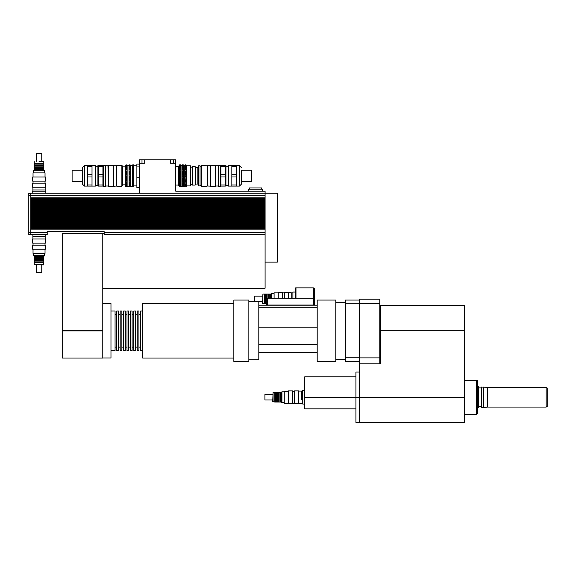<?xml version="1.0" encoding="UTF-8"?>
<svg xmlns="http://www.w3.org/2000/svg" width="576" height="576" viewBox="0 0 576 576"><rect width="100%" height="100%" fill="white"/><g stroke="black" fill="none" stroke-linecap="round" stroke-linejoin="round"><path stroke-width="0.86" d="M302.731 399.449L301.363 399.449L301.363 391.111L301.363 395.042L302.731 395.042M304.776 390.427L302.731 390.427L302.731 404.064L304.776 404.064M379.786 330.761L380.196 330.761L380.196 363.83L359.33 363.83L359.33 422.474L464.35 422.474L464.35 305.525L380.196 305.525L379.786 305.114M379.786 303.638L379.786 299.218L359.33 299.218L359.33 303.638L379.786 303.638L379.786 357.883L359.33 357.883L359.33 363.83M379.786 363.514L379.786 357.883M464.753 380.196L476.618 380.196L476.618 414.295L464.753 414.295L464.753 380.196L464.35 379.786M546.178 407.066L547.2 406.476L547.2 388.015L546.178 387.425L546.178 407.066L487.534 407.066L487.534 387.425L481.392 387.014L481.392 407.477L483.437 407.477L483.437 387.014M487.534 407.066L483.437 407.477M481.392 406.62L478.663 406.62M477.302 408.118L478.663 407.621L478.663 386.87L477.302 386.374M359.33 357.818L345.348 357.818L345.348 361.447L359.33 361.447M359.33 300.074L345.348 300.074L345.348 357.818M359.33 303.696L345.348 303.696M355.918 376.79L304.776 376.79L304.776 408.838L355.918 408.838M359.33 357.883L359.33 303.638M359.33 372.017L355.918 372.017L355.918 422.41L359.33 422.41M476.618 414.295L477.302 413.899L477.302 380.592L476.618 380.196M295.294 292.046L292.91 292.046L292.91 298.202M267.336 298.67L266.314 298.67L266.314 305.215M267.336 304.87L266.314 304.87M295.978 287.899L295.294 287.899L295.294 298.202M314.388 305.215L314.388 288.317L313.366 288.317M313.366 304.87L314.388 304.87M313.366 298.67L314.388 298.67M317.189 305.215L313.366 305.215L313.366 287.856L295.978 287.856L295.978 298.202M313.366 298.202L267.336 298.202L267.336 305.215L258.811 305.215M313.366 305.215L267.336 305.215M313.366 304.992L267.336 304.992M258.811 352.714L317.189 352.714M258.811 307.238L317.189 307.238M258.811 327.866L317.189 327.866M258.811 344.239L317.189 344.239M248.861 301.774L258.811 301.774L258.811 359.741L248.861 359.741M317.189 300.074L317.189 361.447L335.801 361.447L335.801 300.074L317.189 300.074M233.856 303.48L142.682 303.48L142.682 358.034L233.856 358.034M233.856 300.074L233.856 361.447L248.861 361.447L248.861 300.074L233.856 300.074M110.974 310.982L115.063 310.982L115.063 350.532L110.974 350.532M115.063 347.126L116.77 347.126M116.77 310.982L116.77 350.532L118.476 350.532L118.476 310.982L116.77 310.982M118.476 347.126L120.175 347.126M120.175 310.982L120.175 350.532L121.882 350.532L121.882 310.982L120.175 310.982M121.882 347.126L123.588 347.126M123.588 310.982L123.588 350.532L125.294 350.532L125.294 310.982L123.588 310.982M125.294 347.126L127.001 347.126M127.001 310.982L127.001 350.532L128.7 350.532L128.7 310.982L127.001 310.982M128.7 347.126L130.406 347.126M130.406 310.982L130.406 350.532L132.113 350.532L132.113 310.982L130.406 310.982M132.113 347.126L133.819 347.126M133.819 310.982L133.819 350.532L135.518 350.532L135.518 310.982L133.819 310.982M135.518 347.126L137.225 347.126M137.225 310.982L137.225 350.532L138.931 350.532L138.931 310.982L137.225 310.982M138.931 347.126L140.638 347.126M142.682 310.982L140.638 310.982L140.638 350.532L142.682 350.532M102.787 357.97L110.974 357.97L110.974 303.552L102.787 303.552M102.787 233.244L102.787 358.034L62.215 358.034L62.215 233.244L102.787 233.244M102.787 330.761L62.215 330.761L102.787 330.761M265.09 232.661L265.09 229.183L30.845 229.183L30.845 234.706L47.21 234.706L47.21 231.638L104.155 231.638L104.155 232.661L265.09 232.661L265.09 288.238L102.787 288.238M265.09 229.183L265.09 193.248L277.358 193.248L277.358 262.123L265.09 262.123M265.09 198.432L30.845 198.432L30.845 193.248L265.09 193.248L265.09 191.203L175.752 191.203L175.752 163.246L170.64 163.246L170.64 159.833L175.752 159.833L175.752 163.246M175.752 166.651L178.481 166.651L178.481 185.062L179.662 186.898L180.482 186.898L180.994 186.257L180.994 165.456L182.016 165.456L182.016 186.257L182.448 186.898L183.262 186.898L183.751 186.293L183.751 165.42L184.774 165.42L184.774 186.293L185.177 186.898L185.998 186.898L186.761 185.918L190.375 185.918L190.375 165.802L186.761 165.802L186.761 185.918M184.867 185.35L184.867 184.673L186.365 184.673L186.365 185.35L184.867 185.35L185.177 186.898M182.138 185.35L182.138 184.673L183.629 184.673L183.629 185.35L182.138 185.35L182.448 186.898M186.365 185.35L185.177 185.882M183.629 185.35L182.448 185.882M180.85 185.35L179.662 185.882L179.352 184.673L180.85 184.673L180.85 185.35L179.352 185.35M184.867 181.735L184.867 180.554L186.365 180.554L186.365 181.735L184.867 181.735L185.177 184.961M182.138 181.735L182.138 180.554L183.629 180.554L183.629 181.735L182.138 181.735L182.448 184.961M186.365 181.735L185.177 182.174M183.629 181.735L182.448 182.174M180.85 181.735L179.662 182.174L179.352 180.554L180.85 180.554L180.85 181.735L179.352 181.735M184.867 176.537L184.867 175.176L186.365 175.176L186.365 176.537L184.867 176.537L185.177 180.583M186.365 175.176L184.867 175.176M182.138 176.537L182.138 175.176L183.629 175.176L183.629 176.537L182.138 176.537L182.448 180.583M183.629 175.176L182.138 175.176M186.365 176.537L185.177 176.782M183.629 176.537L182.448 176.782M180.85 175.176L180.482 176.782L179.352 176.537L179.352 175.176L180.85 175.176L179.352 175.176M180.85 176.537L179.352 176.537M184.867 171.166L185.177 169.538L185.998 169.538L186.365 171.166L184.867 171.166M186.365 169.985L184.867 169.985M182.138 171.166L182.138 169.985L183.262 169.538L183.629 171.166L182.138 171.166M183.629 169.985L182.138 169.985M180.85 169.985L180.85 171.166L179.352 171.166L179.662 169.538L180.482 169.538L180.85 169.985L179.352 169.985M184.867 167.047L185.177 165.838L185.998 165.838L186.365 167.047L184.867 167.047M186.365 166.363L184.867 166.363M182.138 167.047L182.448 165.838L183.262 165.838L183.629 167.047L182.138 167.047M183.629 166.363L182.138 166.363M180.85 166.363L180.85 167.047L179.352 167.047L179.662 165.838L180.482 165.838L180.85 166.363L179.352 166.363M180.994 165.456L179.662 164.815L180.482 164.815L180.482 165.838M178.481 166.651L179.662 164.815L179.662 165.838M180.482 166.752L180.482 169.538M179.662 166.752L179.662 169.538M180.482 171.137L180.482 174.938M179.662 171.137L179.662 174.938M180.482 176.782L180.482 180.583M179.662 176.782L179.662 180.583M180.482 182.174L180.482 184.961M179.662 182.174L179.662 184.961M180.482 185.882L180.482 186.898M179.662 185.882L179.662 186.898M183.751 165.42L182.448 164.815L183.262 164.815L183.262 165.838M182.016 165.456L182.448 164.815L182.448 165.838M183.262 166.752L183.262 169.538M182.448 166.752L182.448 169.538M183.262 171.137L183.262 174.938M182.448 171.137L182.448 174.938M183.262 176.782L183.262 180.583M183.262 182.174L183.262 184.961M183.262 185.882L183.262 186.898M186.761 165.802L185.998 164.815L185.177 164.815L185.998 164.815L185.998 165.838M184.774 165.42L185.177 164.815L185.177 165.838M185.998 166.752L185.998 169.538M185.177 166.752L185.177 169.538M185.998 171.137L185.998 174.938M185.177 171.137L185.177 174.938M185.998 176.782L185.998 180.583M185.998 182.174L185.998 184.961M185.998 185.882L185.998 186.898M175.752 185.062L178.481 185.062M180.994 186.257L182.016 186.257M183.751 186.293L184.774 186.293M190.375 184.55L192.42 184.55M139.615 164.088L136.886 164.088L136.886 187.625L139.615 187.625M139.615 166.075L136.886 166.075M139.615 177.84L136.886 177.84M144.727 159.833L144.727 163.246L139.615 163.246L139.615 159.833L170.64 159.833M139.615 193.248L139.615 163.246M261.677 189.158L261.677 187.927L249.401 187.927L249.401 189.158M262.361 191.203L262.361 189.158L248.724 189.158L248.724 191.203M32.89 235.051L32.89 236.275L45.166 236.275L32.89 236.275L32.89 239.004M32.213 234.706L45.85 234.706M45.166 191.203L45.166 189.972L32.89 189.972L45.166 189.972L45.166 187.243M45.85 193.248L45.85 191.203L32.213 191.203L32.213 193.248M30.845 197.813L265.09 197.813M265.09 199.829L30.845 199.829L30.845 199.217L265.09 199.217M265.09 201.226L30.845 201.226L30.845 200.614L265.09 200.614M265.09 202.622L30.845 202.622L30.845 202.01L265.09 202.01M265.09 204.019L30.845 204.019L30.845 203.407L265.09 203.407M265.09 205.423L30.845 205.423L30.845 204.804L265.09 204.804M265.09 206.82L30.845 206.82L30.845 206.201L265.09 206.201M265.09 208.217L30.845 208.217L30.845 207.605L265.09 207.605M265.09 209.614L30.845 209.614L30.845 209.002L265.09 209.002M265.09 211.01L30.845 211.01L30.845 210.398L265.09 210.398M265.09 212.407L30.845 212.407L30.845 211.795L265.09 211.795M265.09 213.804L30.845 213.804L30.845 213.192L265.09 213.192M265.09 215.208L30.845 215.208L30.845 214.589L265.09 214.589M265.09 216.605L30.845 216.605L30.845 215.993L265.09 215.993M265.09 218.002L30.845 218.002L30.845 217.39L265.09 217.39M265.09 219.398L30.845 219.398L30.845 218.786L265.09 218.786M265.09 220.795L30.845 220.795L30.845 220.183L265.09 220.183M265.09 222.192L30.845 222.192L30.845 221.58L265.09 221.58M265.09 223.596L30.845 223.596L30.845 222.977L265.09 222.977M265.09 224.993L30.845 224.993L30.845 224.374L265.09 224.374M265.09 226.39L30.845 226.39L30.845 225.778L265.09 225.778M265.09 227.786L30.845 227.786L30.845 227.174L265.09 227.174M30.845 229.183L30.845 227.786M30.845 228.571L265.09 228.571M30.845 227.174L30.845 226.39M30.845 225.778L30.845 224.993M30.845 224.374L30.845 223.596M30.845 222.977L30.845 222.192M30.845 221.58L30.845 220.795M30.845 220.183L30.845 219.398M30.845 218.786L30.845 218.002M30.845 217.39L30.845 216.605M30.845 215.993L30.845 215.208M30.845 214.589L30.845 213.804M30.845 213.192L30.845 212.407M30.845 211.795L30.845 211.01M30.845 210.398L30.845 209.614M30.845 209.002L30.845 208.217M30.845 207.605L30.845 206.82M30.845 206.201L30.845 205.423M30.845 204.804L30.845 204.019M30.845 203.407L30.845 202.622M30.845 202.01L30.845 201.226M30.845 200.614L30.845 199.829M30.845 199.217L30.845 198.432M104.155 232.661L104.155 234.706L265.09 234.706M30.845 234.605L28.8 234.605L28.8 193.349L30.845 193.349M291.204 298.202L291.204 292.73L288.475 292.73M288.475 298.202L288.475 292.493L284.386 292.493L284.386 298.202M282.341 298.202L282.341 292.493L278.251 292.493L278.251 298.202M274.09 298.202L274.09 292.867L278.251 292.867M262.908 303.638L262.908 294.091L262.562 303.3L264.679 303.638L264.679 294.091L262.908 294.091M271.771 298.202L271.771 293.414L274.09 293.414M271.087 298.202L271.087 294.091L271.771 293.414M270.475 298.202L270.475 294.091L264.679 294.091M269.791 298.202L269.791 294.091M268.769 298.202L268.769 294.091M268.085 298.202L268.085 294.091M267.062 298.67L267.062 294.091M266.386 298.67L266.386 294.091M266.386 303.638L265.363 303.638L265.363 294.091M265.363 303.638L264.679 303.638M262.562 301.594L254.758 301.594L254.758 296.136L262.562 296.136M210.427 186.358L210.427 165.355L207.626 165.701L207.626 186.019L215.539 186.358L215.539 165.355L210.427 165.355M210.082 186.019L210.082 165.701M218.405 186.019L215.878 186.019L215.539 165.355M241.524 181.483L251.748 181.483L251.748 170.23L241.524 170.23L241.524 184.039L241.524 170.23M231.84 184.961L231.84 186.084L236.268 186.084L236.268 184.961L231.84 184.961L231.84 176.983L236.268 176.983L236.268 184.961M236.268 174.73L231.84 174.73L231.84 166.759L236.268 166.759L236.268 176.983M236.268 166.759L236.268 165.629L228.427 165.629L228.427 186.084L231.84 186.084M225.36 184.961L225.36 186.084L220.925 186.084L220.925 176.983L225.36 176.983L225.36 184.961L220.925 184.961M225.36 174.73L220.925 174.73L220.925 166.759L225.36 166.759L225.36 176.983M225.36 166.759L225.36 165.629L220.925 165.629L220.925 166.759M220.925 176.983L220.925 174.73M231.84 166.759L231.84 165.629M231.84 176.983L231.84 174.73M225.929 186.084L225.929 165.629M241.524 184.039L239.472 186.084L236.268 186.084M228.427 185.407L226.044 185.407M220.586 186.358L220.586 165.355L218.405 165.355L218.405 186.358L220.925 186.019M207.086 186.221L207.353 165.766L201.29 165.492L201.29 186.221L207.086 186.221L207.086 165.492M201.29 185.573L200.059 185.573M200.059 185.918L200.059 165.802L198.698 165.802L198.698 185.918L200.059 185.918M198.698 185.918L197.878 184.039L197.878 167.674L198.698 165.802M197.878 184.039L195.833 184.039L195.833 167.674L195.149 166.637L192.42 166.637L192.42 185.083L195.149 185.083L195.149 166.637M195.833 184.039L195.149 185.083M113.767 165.701L113.429 186.358L116.222 186.019L116.222 165.701L113.767 165.701L113.767 186.019M105.451 165.701L107.971 165.701L108.31 186.358L108.31 165.355L113.429 165.355M108.31 186.358L113.429 186.358M72.101 170.23L72.101 181.483L82.332 181.483L82.332 170.23L72.101 170.23M133.704 184.586L133.704 185.436L132.473 185.436L132.473 184.586L133.704 184.586M130.356 184.586L130.356 185.436L129.118 185.436L129.118 184.586L130.356 184.586M133.704 185.436L133.43 185.926L132.473 185.436M130.356 185.436L130.075 185.926L129.118 185.436M127.001 185.436L126.043 185.926L125.77 184.586L127.001 184.586L127.001 185.436L125.77 185.436M133.704 180.403L133.704 181.879L132.473 181.879L132.473 180.403L133.704 180.403M130.356 180.403L130.356 181.879L129.118 181.879L129.118 180.403L130.356 180.403M133.704 181.879L133.43 182.261L132.473 181.879M130.356 181.879L130.075 182.261L129.118 181.879M127.001 181.879L126.043 182.261L125.77 180.403L127.001 180.403L127.001 181.879L125.77 181.879M133.704 175.003L133.704 176.71L132.473 176.71L132.473 175.003L133.704 175.003L132.473 175.003M130.356 175.003L130.356 176.71L129.118 176.71L129.118 175.003L130.356 175.003L129.118 175.003M133.704 176.71L132.473 176.71M130.356 176.71L129.118 176.71M127.001 176.71L125.77 176.71L126.043 174.838L127.001 175.003L127.001 176.71L125.77 176.71M127.001 175.003L125.77 175.003M133.704 169.834L133.704 171.31L132.473 171.31L132.473 169.834L133.43 169.459L133.704 169.834L132.473 169.834M130.356 169.834L130.356 171.31L129.118 171.31L129.118 169.834L130.075 169.459L130.356 169.834L129.118 169.834M127.001 171.31L125.77 171.31L126.043 169.459L127.001 169.834L127.001 171.31M127.001 169.834L125.77 169.834M133.704 166.277L133.704 167.134L132.473 167.134L132.746 165.794L133.43 165.794L133.704 166.277L132.473 166.277M130.356 166.277L130.356 167.134L129.118 167.134L129.398 165.794L130.075 165.794L130.356 166.277L129.118 166.277M127.001 167.134L125.77 167.134L126.043 165.794L126.727 165.794L127.001 167.134M127.001 166.277L125.77 166.277M133.704 165.29L133.43 164.822L132.473 165.29M129.398 185.926L129.398 186.89L130.471 186.257L130.471 165.456L130.075 164.822L129.118 165.29M126.043 185.926L126.043 186.89L127.116 186.257L127.116 165.456L126.727 164.822L125.77 165.29M126.727 164.822L126.727 165.794M126.043 164.822L126.043 165.794M126.727 166.81L126.727 169.459M126.043 166.81L126.043 169.459M126.727 171.223L126.727 174.838M126.043 171.223L126.043 174.838M126.727 176.882L126.727 180.49M126.043 176.882L126.043 180.49M126.727 182.261L126.727 184.903M126.043 182.261L126.043 184.903M126.727 185.926L126.727 186.89M125.748 165.29L125.158 166.313L125.158 185.407L125.748 186.43M125.77 186.43L126.043 186.89M130.075 164.822L130.075 165.794M129.398 164.822L129.398 165.794M130.075 166.81L130.075 169.459M129.398 166.81L129.398 169.459M130.075 171.223L130.075 174.838M129.398 171.223L129.398 174.838M130.075 176.882L130.075 180.49M129.398 176.882L129.398 180.49M130.075 182.261L130.075 184.903M129.398 182.261L129.398 184.903M130.075 185.926L130.075 186.89M127.116 165.456L129.002 165.456L129.103 186.43M129.118 186.43L129.398 186.89M133.43 164.822L133.43 165.794M132.746 164.822L132.746 165.794M133.43 166.81L133.43 169.459M132.746 166.81L132.746 169.459M133.43 171.223L133.43 174.838M132.746 171.223L132.746 174.838M133.43 176.882L133.43 180.49M132.746 176.882L132.746 180.49M133.43 182.261L133.43 184.903M132.746 182.261L132.746 184.903M132.746 185.926L132.746 186.89L133.704 186.43M133.43 185.926L133.43 186.89M130.471 165.456L132.358 165.456L132.451 186.43M132.473 186.43L132.746 186.89M133.726 165.29L133.726 186.43M121.882 165.492L121.882 186.221L122.566 185.544L122.566 166.176L121.882 165.492L116.77 165.492L116.77 186.221L121.882 186.221M127.116 186.257L129.002 186.257M130.471 186.257L132.358 186.257M134.021 185.918L136.886 185.918M84.377 186.084L84.377 165.629L82.332 167.674L82.332 184.039L84.377 186.084L95.422 186.084L95.422 165.629L87.581 165.629L87.581 166.759L92.016 166.759L92.016 174.73L87.581 174.73L87.581 166.759M87.581 176.983L92.016 176.983L92.016 184.961L87.581 184.961L87.581 174.73M98.496 184.961L98.496 186.084L102.924 186.084L102.924 184.961L98.496 184.961L98.496 176.983L102.924 176.983L102.924 184.961M98.496 166.759L98.496 165.629L102.924 165.629L102.924 174.73L98.496 174.73L98.496 166.759L102.924 166.759M102.924 174.73L102.924 176.983M98.496 176.983L98.496 174.73M92.016 174.73L92.016 176.983M92.016 165.629L92.016 166.759M92.016 184.961L92.016 186.084M97.92 165.629L97.92 186.084M87.581 184.961L87.581 186.084M95.422 185.407L97.812 185.407M103.27 165.355L103.27 186.358L105.451 186.358L105.451 165.355L102.924 165.701M105.451 186.019L107.971 186.019M116.77 165.492L116.77 186.221M122.566 184.86L125.158 184.86M302.731 403.38L298.642 403.38M298.642 403.625L298.642 390.866L294.545 390.866L294.545 403.625L298.642 403.625M294.545 403.243L292.5 403.243M292.5 403.625L292.5 390.866L288.41 390.866L288.41 403.625L292.5 403.625M288.41 403.243L284.249 403.243L284.249 391.248L288.41 391.248M273.067 402.019L273.067 392.472L272.722 401.681L274.838 402.019L274.838 392.472L273.067 392.472M284.249 402.703L281.93 402.703L281.93 391.788L284.249 391.788M281.93 402.703L281.246 402.019L281.246 392.472L281.93 391.788M281.246 402.019L280.634 402.019L280.634 392.472L274.838 392.472M280.634 402.019L279.95 402.019L279.95 392.472M279.95 402.019L278.928 402.019L278.928 392.472M278.928 402.019L278.251 402.019L278.251 392.472M278.251 402.019L277.229 402.019L277.229 392.472M277.229 402.019L276.545 402.019L276.545 392.472M276.545 402.019L275.522 402.019L275.522 392.472M275.522 402.019L274.838 402.019M272.722 399.974L264.917 399.974L264.917 394.517L272.722 394.517M39.031 187.243L45.403 187.243L45.403 183.154L32.652 183.154L32.652 187.243L39.031 187.243M39.031 181.109L45.403 181.109L45.403 177.019L32.652 177.019L32.652 181.109L39.031 181.109M33.034 177.019L33.034 172.858L45.029 172.858L45.029 177.019M39.031 161.676L43.805 161.676L39.031 161.676M34.258 161.676L34.258 163.447L43.805 163.447L43.805 161.676M33.574 172.858L33.574 170.539L44.482 170.539L44.482 172.858M33.574 170.539L34.258 169.855L43.805 169.855L44.482 170.539M34.258 169.855L34.258 169.243L43.805 169.243L43.805 163.447M34.258 169.243L34.258 168.559L43.805 168.559M34.258 168.559L34.258 167.537L43.805 167.537M34.258 167.537L34.258 166.86L43.805 166.86M34.258 166.86L34.258 165.83L43.805 165.83M34.258 165.83L34.258 165.154L43.805 165.154M34.258 165.154L34.258 164.131L43.805 164.131M36.302 161.33L36.302 153.526L41.76 153.526L41.76 161.33M45.403 239.004L32.652 239.004L32.652 243.094L45.403 243.094L45.403 239.004M45.403 245.138L32.652 245.138L32.652 249.235L45.403 249.235L45.403 245.138M45.029 249.235L45.029 253.397L33.034 253.397L33.034 249.235M43.805 264.578L34.258 264.578L43.459 264.917L43.805 262.807L34.258 262.807L34.258 264.578M44.482 253.397L44.482 255.715L33.574 255.715L33.574 253.397M44.482 255.715L43.805 256.392L34.258 256.392L33.574 255.715M43.805 256.392L43.805 257.004L34.258 257.004L34.258 262.807M43.805 257.004L43.805 257.688L34.258 257.688M43.805 257.688L43.805 258.71L34.258 258.71M43.805 258.71L43.805 259.394L34.258 259.394M43.805 259.394L43.805 260.417L34.258 260.417M43.805 260.417L43.805 261.101L34.258 261.101M43.805 261.101L43.805 262.123L34.258 262.123M41.76 264.917L41.76 272.729L36.302 272.729L36.302 264.917M464.35 330.761L380.196 330.761L380.196 305.525M464.35 397.246L304.776 397.246M102.787 330.926L62.215 330.926M173.369 159.833L173.369 163.246M141.998 159.833L141.998 163.246M30.845 232.661L47.21 232.661M30.845 195.293L265.09 195.293M28.8 232.56L30.845 232.56M28.8 195.394L30.845 195.394M241.524 167.674L239.472 165.629L239.472 186.084M298.642 391.111L302.731 391.111M464.753 414.295L464.35 414.706M546.178 387.425L487.534 387.425M481.392 387.871L478.663 387.871M345.348 302.285L335.801 302.285M345.348 359.23L335.801 359.23M291.204 292.903L292.91 292.903M115.063 314.388L116.77 314.388M118.476 314.388L120.175 314.388M121.882 314.388L123.588 314.388M125.294 314.388L127.001 314.388M128.7 314.388L130.406 314.388M132.113 314.388L133.819 314.388M135.518 314.388L137.225 314.388M138.931 314.388L140.638 314.388M104.155 233.683L102.787 233.683M190.375 167.162L192.42 167.162M45.166 235.051L45.166 239.004M32.89 191.203L32.89 187.243M284.386 292.867L282.341 292.867M271.087 294.091L270.475 294.091M239.472 165.629L236.268 165.629M228.427 166.313L226.044 166.313M218.405 165.701L215.878 165.701M201.29 166.14L200.059 166.14M197.878 167.674L195.833 167.674M134.021 165.802L136.886 165.802M84.377 165.629L87.581 165.629M95.422 166.313L97.812 166.313M122.566 166.86L125.158 166.86M294.545 391.248L292.5 391.248M281.246 392.472L280.634 392.472M45.029 183.154L45.029 181.109M33.034 183.154L33.034 181.109M43.805 169.855L43.805 169.243M34.258 163.447L34.258 164.131M33.034 243.094L33.034 245.138M45.029 243.094L45.029 245.138M34.258 256.392L34.258 257.004M43.805 262.807L43.805 262.123"/></g></svg>
